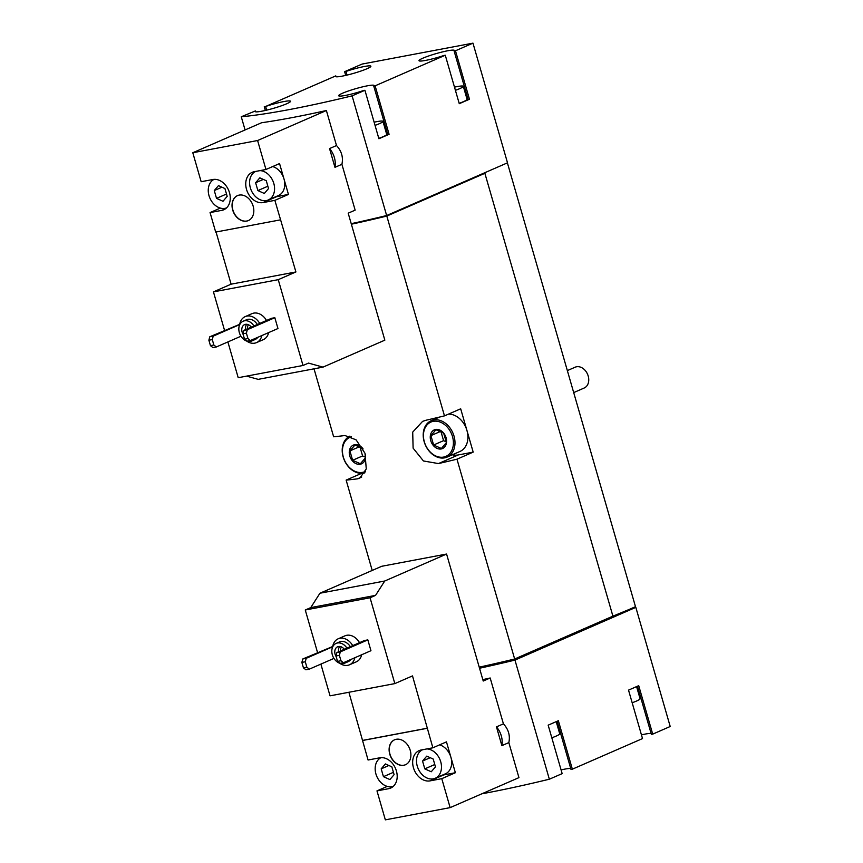 <?xml version="1.0" encoding="UTF-8"?>
<svg xmlns="http://www.w3.org/2000/svg" width="863" height="863" viewBox="0 0 863 863"><rect width="100%" height="100%" fill="white"/><g stroke="black" fill="none" stroke-linecap="round" stroke-linejoin="round"><path stroke-width="1.29" d="M454.488 87.152A17.012 1.899 163.9 0 1 463.312 86.322A17.012 1.899 163.9 0 1 459.752 88.63A17.012 1.899 163.9 0 1 455.405 90.335M374.132 122.201A17.012 1.899 163.9 0 1 382.956 121.37A17.012 1.899 163.9 0 1 379.396 123.679A17.012 1.899 163.9 0 1 375.049 125.372M239.612 324.909A14.175 10.734 66.4 0 1 245.178 316.624L251.974 313.657A14.175 10.734 66.4 0 1 253.733 313.118A14.175 10.734 66.4 0 1 266.527 320.486M268.652 332.589A14.175 10.734 66.4 0 1 263.312 339.644L256.516 342.611A14.175 10.734 66.4 0 1 246.645 341.047M274.833 317.703L247.314 329.698L246.397 333.15L247.961 338.566L250.432 340.529L277.962 328.533L274.833 317.703L271.424 318.339L243.905 330.346L242.988 333.798L244.542 339.213L247.023 341.176A10.777 8.155 66.4 0 1 239.062 331.435A10.777 8.155 66.4 0 1 243.139 321.219A10.777 8.155 66.4 0 1 244.477 320.809A10.777 8.155 66.4 0 1 253.938 325.966M275.567 196.786A16.16 12.233 -113.6 0 0 276.732 196.645L288.447 194.434L274.866 200.356L295.912 271.953L278.242 279.666L213.441 291.877L224.542 330.346M227.886 341.931L238.21 377.703L303.01 365.481L308.501 363.096L322.999 367.131L384.844 340.162L348.188 213.183L355.146 210.151L341.91 164.304C343.409 157.325 341.597 151.079 336.505 145.545L326.387 110.518A221.176 24.649 163.9 0 1 261.597 122.74L192.794 152.74L201.155 181.715L212.881 179.504A16.16 12.233 -113.6 0 1 229.051 191.327A16.16 12.233 -113.6 0 1 223.787 209.752A16.16 12.233 -113.6 0 1 221.78 210.367L210.065 212.578L215.685 232.071L280.486 219.849M278.242 279.666L303.01 365.481M239.698 324.326L209.795 336.775L208.878 340.227L210.443 345.642L212.924 347.606L216.333 346.969L240.96 336.225M345.707 75.405L344.628 71.683L362.126 64.056L472.967 43.15L507.509 162.816L386.646 215.523A221.176 24.649 163.9 0 1 351.219 223.679M386.646 215.523L352.104 95.858A221.176 24.649 163.9 0 1 241.262 116.764L255.426 110.917A18.436 2.05 163.9 0 0 255.103 111.489A18.436 2.05 163.9 0 0 273.388 108.36A18.436 2.05 163.9 0 0 290.518 101.273A18.436 2.05 163.9 0 0 265.621 106.473L335.783 75.879A18.436 2.05 163.9 0 0 335.47 76.451A18.436 2.05 163.9 0 0 353.744 73.312A18.436 2.05 163.9 0 0 370.885 66.224A18.436 2.05 163.9 0 0 345.977 71.435L344.628 71.683M245.07 129.946L241.262 116.764M332.611 647.099A14.175 10.734 66.4 0 1 338.167 638.803L344.963 635.837A14.175 10.734 66.4 0 1 346.721 635.297A14.175 10.734 66.4 0 1 359.515 642.665M361.651 654.769A14.175 10.734 66.4 0 1 356.3 661.835L349.504 664.79A14.175 10.734 66.4 0 1 339.644 663.226M370.95 650.713L367.832 639.882L364.413 640.529L336.894 652.525L335.977 655.977L337.541 661.392L340.022 663.356L343.431 662.719L370.95 650.713M441.78 778.663L455.373 772.73L446.462 741.867L432.87 747.8L421.144 750.001A16.16 12.233 66.4 0 0 419.138 750.627A16.16 12.233 66.4 0 0 413.873 769.041A16.16 12.233 66.4 0 0 430.054 780.875L441.78 778.663L450.141 807.628L518.943 777.628L508.836 742.601L501.878 745.632L496.462 726.883L503.42 723.841L490.184 677.994L483.226 681.026L446.581 554.046L384.736 581.015L375.545 595.384L370.065 597.779L305.265 610.001L317.541 652.525M320.874 664.111L330.033 695.826L394.833 683.604L412.503 675.902L432.87 747.8M370.065 597.779L394.833 683.604M332.697 646.506L302.794 658.965L301.867 662.406L303.431 667.822L305.912 669.785L309.321 669.149L333.949 658.404M387.26 786.398L376.98 790.886L385.34 819.85L450.141 807.628M348.9 692.266L368.07 760.012L379.796 757.8A16.16 12.233 66.4 0 1 395.977 769.634A16.16 12.233 66.4 0 1 390.712 788.048A16.16 12.233 66.4 0 1 388.706 788.674L392.525 787.002M446.581 554.046L381.78 566.268L319.936 593.237L310.745 607.606L305.265 610.001M410.238 750.357A13.614 10.302 -113.6 0 0 394.564 739.807A13.614 10.302 -113.6 0 0 390.561 756.398A13.614 10.302 -113.6 0 0 405.448 764.758A13.614 10.302 -113.6 0 0 410.238 750.357M427.239 728.296L362.449 740.519M376.98 790.886L388.706 788.674M612.719 616.236L635.459 606.872L635.826 607.369L670.206 726.495L652.708 734.133L638.717 685.664L628.523 690.12L642.514 738.577L572.352 769.181L558.361 720.713L548.167 725.157L562.158 773.626L549.343 779.213L514.963 660.087A221.176 24.649 163.9 0 1 479.537 668.242M549.343 779.213A221.176 24.649 163.9 0 1 481.845 793.798M490.184 677.994A221.176 24.649 163.9 0 1 482.816 679.613M508.836 742.601C510.324 735.632 508.523 729.375 503.42 723.841M636.581 686.603L640.076 698.739A17.012 1.899 163.9 0 1 636.527 701.047A17.012 1.899 163.9 0 1 632.169 702.752M556.214 721.651L559.72 733.787A17.012 1.899 163.9 0 1 556.16 736.096A17.012 1.899 163.9 0 1 551.813 737.789M265.34 110.442L264.272 106.732M472.967 43.15L455.47 50.777L469.461 99.245L459.267 103.689L445.276 55.232L375.114 85.825L389.094 134.294L378.9 138.738L364.92 90.27L352.104 95.858M484.715 172.762L612.913 616.15L514.65 658.998L456.98 459.192L473.183 452.126L466.937 430.464L460.68 408.803L444.477 415.869L386.807 216.063A221.176 24.649 163.9 0 1 351.381 224.218M372.212 570.443L346.139 480.098A221.176 24.649 -16.1 0 0 357.465 478.846L359.731 478.221L366.268 468.933L365.006 453.28L356.095 439.839L344.963 435.524A221.176 24.649 163.9 0 1 333.636 436.775L314.024 368.825M514.65 658.998A221.176 24.649 163.9 0 1 479.224 667.153M444.477 415.869A221.176 24.649 163.9 0 1 425.966 420.249L422.6 421.371L412.708 432.115L413.107 448.145L423.442 460.971L438.469 463.571A221.176 24.649 -16.1 0 0 456.98 459.192M361.629 473.345L346.139 480.098M485.071 173.215L386.807 216.063M612.816 616.581L635.157 606.84L635.341 606.16L507.498 163.226M635.826 607.369L514.963 660.087M436.894 417.692A22.686 17.163 -113.6 0 0 436.462 418.404M452.331 454.801A22.686 17.163 -113.6 0 0 458.264 454.941L473.183 452.126M448.49 414.121A19.849 15.027 66.4 0 1 466.937 430.464A19.849 15.027 66.4 0 1 459.947 451.478L447.034 457.11A19.849 15.027 66.4 0 1 425.33 444.92A19.849 15.027 66.4 0 1 431.166 420.713A19.849 15.027 66.4 0 1 433.625 419.957A19.849 15.027 66.4 0 1 453.496 434.488A19.849 15.027 66.4 0 1 447.034 457.11M634.812 606.991L635.459 606.872M637.455 686.225L651.36 734.391L652.708 734.133M641.446 734.866A18.436 2.05 163.9 0 1 651.101 733.507M557.099 721.263L570.993 769.429L572.352 769.181M561.079 769.904A18.436 2.05 163.9 0 1 570.745 768.545M635.61 607.412L515.405 659.839A221.176 24.649 163.9 0 1 479.494 668.091M515.405 659.839L515.103 658.803M364.92 90.27L363.56 90.529A18.436 2.05 163.9 0 1 338.663 95.739A18.436 2.05 163.9 0 1 355.804 88.652A18.436 2.05 163.9 0 1 374.078 85.513A18.436 2.05 163.9 0 1 373.755 86.084L375.114 85.825M445.276 55.232L443.927 55.48A18.436 2.05 163.9 0 1 419.019 60.69A18.436 2.05 163.9 0 1 436.16 53.603A18.436 2.05 163.9 0 1 454.445 50.464A18.436 2.05 163.9 0 1 454.121 51.036L455.47 50.777M484.855 173.258L387.239 215.826A221.176 24.649 163.9 0 1 351.338 224.078M336.041 76.764L335.783 75.879M347.034 75.092L345.977 71.435M469.461 99.245L468.102 99.504L454.121 51.036M466.851 98.565A18.436 2.05 163.9 0 1 467.854 98.619M463.312 86.322L467.066 99.321A17.012 1.899 163.9 0 1 463.507 101.629A17.012 1.899 163.9 0 1 459.159 103.323M389.094 134.294L387.746 134.542L373.755 86.084M386.484 133.603A18.436 2.05 163.9 0 1 387.487 133.657M382.956 121.37L386.7 134.369A17.012 1.899 163.9 0 1 383.15 136.678A17.012 1.899 163.9 0 1 378.792 138.371M266.678 110.13L265.621 106.473M255.685 111.802L255.426 110.917M501.878 745.632A18.436 13.948 -113.6 0 0 496.462 726.883M384.736 581.015L319.936 593.237M375.545 595.384L310.745 607.606M427.584 728.156L362.784 740.378M442.482 775.093A16.16 12.233 -113.6 0 0 443.647 774.942L455.373 772.73M422.611 749.731A15.599 11.802 -113.6 0 0 418.221 768.782A15.599 11.802 -113.6 0 0 435.232 778.253L445.427 773.809A15.599 11.802 -113.6 0 0 450.918 757.304A15.599 11.802 -113.6 0 0 439.58 744.866M367.832 639.882L340.302 651.889L339.386 655.33L340.95 660.745L343.431 662.719M340.95 660.745L337.541 661.392M340.302 651.889L336.894 652.525M339.386 655.33L335.977 655.977M332.654 646.786L306.203 658.318L305.286 661.77L306.84 667.185L309.321 669.149M306.84 667.185L303.431 667.822M306.203 658.318L302.794 658.965M305.286 661.77L301.867 662.406M340 663.345A10.777 8.155 66.4 0 1 332.05 653.615A10.777 8.155 66.4 0 1 336.128 643.399A10.777 8.155 66.4 0 1 337.465 642.989A10.777 8.155 66.4 0 1 346.926 648.156M347.411 660.982A10.777 8.155 66.4 0 1 344.747 663.162A10.777 8.155 66.4 0 1 340.033 663.356M336.171 656.657A7.087 5.361 66.4 0 1 337.606 646.786A7.087 5.361 66.4 0 1 338.49 646.516A7.087 5.361 66.4 0 1 344.294 649.3M336.128 643.399L339.526 641.921A10.777 8.155 66.4 0 1 340.863 641.511A10.777 8.155 66.4 0 1 350.324 646.667M350.81 659.494A10.777 8.155 66.4 0 1 348.145 661.673L344.747 663.162M338.167 638.803A14.175 10.734 66.4 0 1 339.925 638.264A14.175 10.734 66.4 0 1 352.719 645.621M354.855 657.735A14.175 10.734 66.4 0 1 349.504 664.79M394.65 739.764A13.614 10.302 -113.6 0 0 390.734 756.322A13.614 10.302 -113.6 0 0 405.524 764.715M435.232 778.253A15.599 11.802 -113.6 0 0 440.723 761.749A15.599 11.802 -113.6 0 0 426.937 748.911M422.546 761.058L424.801 768.868L431.252 771.77L435.459 766.862L433.204 759.041L426.743 756.139L422.546 761.058L430.227 757.703M380.993 757.66A15.599 11.802 -113.6 0 0 375.923 773.971A15.599 11.802 -113.6 0 0 393.452 786.225M381.187 768.857L383.442 776.668L389.903 779.569L394.1 774.661L391.845 766.84L385.394 763.938L381.187 768.857L388.868 765.503M393.431 772.32L383.442 776.668M434.779 764.521L424.801 768.868M338.641 651.77A7.087 5.361 66.4 0 1 339.688 646.452M340.486 650.961A5.707 4.315 66.4 0 1 341.511 646.959M210.065 212.578L220.345 208.091M246.602 376.128L258.199 379.353L322.999 367.131M216.052 232.007L231.111 284.175L213.441 291.877M326.387 110.518L257.595 140.518L265.955 169.493L279.547 163.56L284.003 178.997A15.599 11.802 -113.6 0 0 272.654 166.57M288.447 194.434L284.003 178.997A15.599 11.802 -113.6 0 1 278.512 195.502L268.317 199.946A15.599 11.802 -113.6 0 0 273.808 183.441A15.599 11.802 -113.6 0 0 260.022 170.615M334.952 167.336A18.436 13.948 -113.6 0 0 329.547 148.576L334.952 167.336L341.91 164.304M329.547 148.576L336.505 145.545M257.595 140.518L192.794 152.74M253.161 206.16A13.614 10.302 -113.6 0 0 237.487 195.621A13.614 10.302 -113.6 0 0 233.485 212.212A13.614 10.302 -113.6 0 0 248.371 220.572A13.614 10.302 -113.6 0 0 253.161 206.16M265.955 169.493L254.229 171.705A16.16 12.233 -113.6 0 0 252.223 172.32A16.16 12.233 -113.6 0 0 246.958 190.745A16.16 12.233 -113.6 0 0 263.139 202.568L274.866 200.356M295.912 271.953L231.111 284.175M255.696 171.424A15.599 11.802 -113.6 0 0 251.306 190.475A15.599 11.802 -113.6 0 0 268.317 199.946M255.621 182.751L257.875 190.572L264.337 193.474L268.533 188.555L266.279 180.745L259.828 177.843L255.621 182.751L263.301 179.407M214.078 179.353A15.599 11.802 -113.6 0 0 209.008 195.664A15.599 11.802 -113.6 0 0 226.538 207.918M214.272 190.55L216.527 198.371L222.988 201.273L227.185 196.354L224.93 188.544L218.468 185.642L214.272 190.55L221.953 187.206M226.505 194.013L216.527 198.371M267.864 186.214L257.875 190.572M250.432 340.529L247.023 341.176A10.777 8.155 66.4 0 0 251.759 340.971L255.157 339.493A10.777 8.155 66.4 0 0 257.821 337.314M247.961 338.566L244.542 339.213M247.314 329.698L243.905 330.346M246.397 333.15L242.988 333.798M239.655 324.596L213.204 336.139L212.287 339.58L213.851 344.995L216.333 346.969M213.851 344.995L210.443 345.642M213.204 336.139L209.795 336.775M212.287 339.58L208.878 340.227M237.573 195.577A13.614 10.302 -113.6 0 0 233.657 212.136A13.614 10.302 -113.6 0 0 248.458 220.529M254.423 338.792A10.777 8.155 66.4 0 1 251.759 340.971M243.183 334.477A7.087 5.361 66.4 0 1 244.617 324.596A7.087 5.361 66.4 0 1 245.491 324.326A7.087 5.361 66.4 0 1 251.295 327.12M243.139 321.219L246.538 319.742A10.777 8.155 66.4 0 1 247.875 319.332A10.777 8.155 66.4 0 1 257.336 324.488M245.178 316.624A14.175 10.734 66.4 0 1 246.937 316.085A14.175 10.734 66.4 0 1 259.731 323.442M261.856 335.556A14.175 10.734 66.4 0 1 256.516 342.611M245.642 329.59A7.087 5.361 66.4 0 1 246.689 324.272M247.487 328.781A5.707 4.315 66.4 0 1 248.512 324.779M567.347 370.605L575.136 367.207A11.338 8.587 66.4 0 1 576.549 366.775A11.338 8.587 66.4 0 1 587.897 375.081A11.338 8.587 66.4 0 1 584.208 388.005L573.701 392.589M435.61 429.461A10.205 7.724 66.4 0 1 446.473 442.827A10.205 7.724 66.4 0 1 433.183 445.33A10.205 7.724 66.4 0 1 435.61 429.461M430.907 435.621L435.944 429.731L443.69 433.215L446.398 442.59L441.36 448.49L433.614 445.006L430.907 435.621L440.864 431.273L443.571 440.659L433.614 445.006M433.258 421.338A18.716 14.164 66.4 0 1 453.183 445.847A18.716 14.164 66.4 0 1 428.814 450.443A18.716 14.164 66.4 0 1 433.258 421.338M365.448 454.596A10.205 7.724 66.4 0 1 359.407 464.326A10.205 7.724 66.4 0 1 349.612 455.416A10.205 7.724 66.4 0 1 354.607 444.736A10.205 7.724 66.4 0 1 363.096 448.933M365.405 457.865L360.356 463.765L352.611 460.281L349.903 450.896L354.941 445.006L362.697 448.49M365.588 471.306A18.716 14.164 66.4 0 1 344.218 459.612A18.716 14.164 66.4 0 1 351.489 436.786M364.973 472.784A19.849 15.027 66.4 0 1 344.121 459.709A19.849 15.027 66.4 0 1 349.86 436.128M349.903 450.896L359.871 446.559L362.579 455.934L352.611 460.281M362.579 455.934L365.405 457.207M443.571 440.659L446.408 441.932M438.469 463.571L458.264 454.941M357.465 478.846L361.737 476.991M430.054 780.875L443.647 774.942M276.732 196.645L263.139 202.568M225.61 208.695L221.78 210.367M431.166 420.713L439.537 417.066"/></g></svg>
